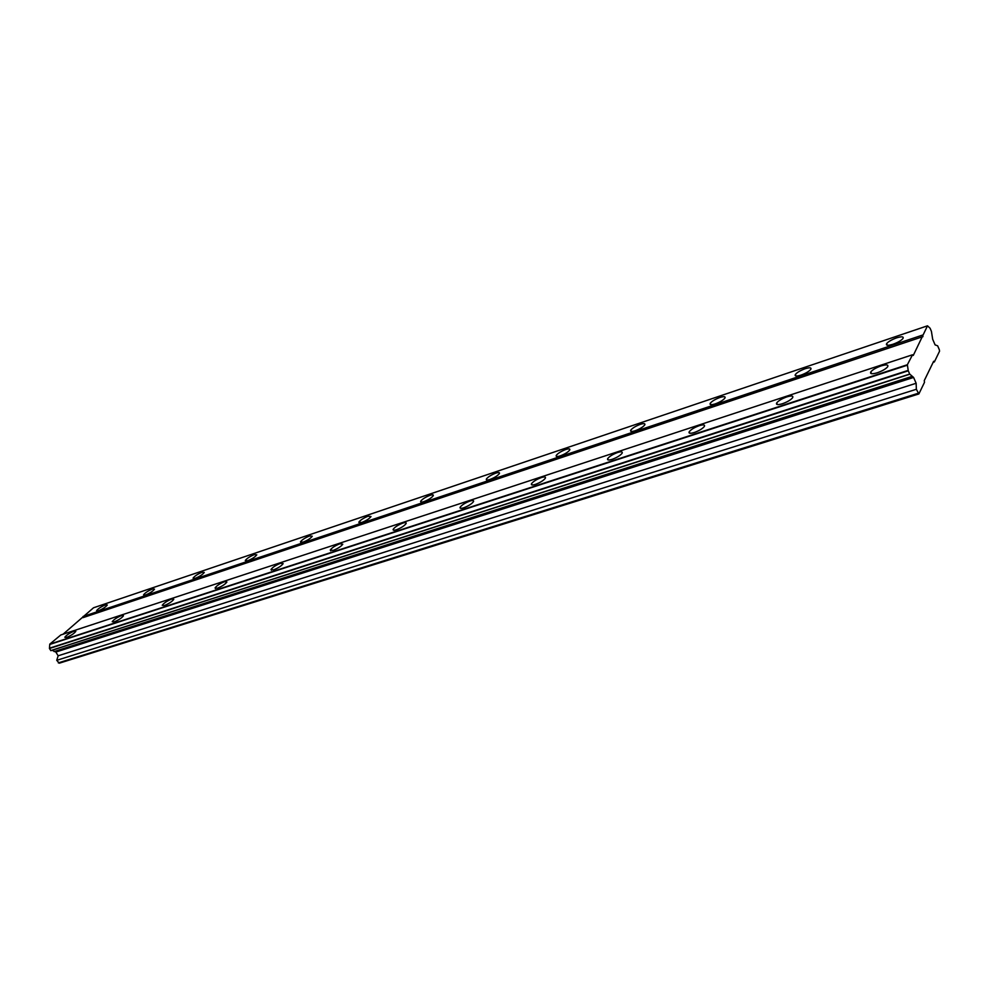 <?xml version="1.0" encoding="UTF-8"?>
<svg xmlns="http://www.w3.org/2000/svg" width="989" height="989" viewBox="0 0 989 989"><rect width="100%" height="100%" fill="white"/><g stroke="black" fill="none" stroke-linecap="round" stroke-linejoin="round"><path stroke-width="1.48" d="M74.101 631.13C69.589 633.022 66.486 635.074 64.804 637.275L66.523 637.472C71.047 635.581 74.15 633.529 75.832 631.328L74.101 631.13M881.088 365.905C876.069 367.71 872.632 369.701 870.79 371.901C869.801 374.015 871.977 374.299 877.317 372.766C882.349 370.974 885.798 368.971 887.665 366.771C888.641 364.632 886.453 364.348 881.088 365.905M786.861 396.873C781.903 398.666 778.516 400.681 776.686 402.919C775.821 404.835 777.725 405.107 782.41 403.747C787.38 401.954 790.792 399.939 792.634 397.702C793.499 395.761 791.583 395.489 786.861 396.873M699.272 425.666C694.365 427.458 691.002 429.498 689.209 431.76C688.443 433.479 690.124 433.738 694.241 432.527C699.161 430.734 702.536 428.707 704.353 426.432C705.108 424.689 703.414 424.429 699.272 425.666M617.631 452.492C612.772 454.297 609.447 456.349 607.666 458.636C606.999 460.182 608.495 460.417 612.117 459.341C616.988 457.548 620.326 455.496 622.13 453.209C622.786 451.639 621.29 451.404 617.631 452.492M541.366 477.563C536.533 479.381 533.244 481.433 531.476 483.745C530.908 485.129 532.23 485.339 535.432 484.387C540.266 482.57 543.567 480.506 545.347 478.206C545.916 476.797 544.593 476.587 541.366 477.563M469.948 501.04C465.151 502.857 461.888 504.934 460.132 507.246C459.65 508.47 460.837 508.667 463.668 507.814C468.465 505.985 471.741 503.92 473.496 501.608C473.991 500.36 472.804 500.162 469.948 501.04M402.931 523.057C398.184 524.899 394.932 526.976 393.202 529.288C392.794 530.388 393.845 530.549 396.354 529.783C401.114 527.953 404.365 525.876 406.108 523.564C406.528 522.452 405.465 522.279 402.931 523.057M339.932 543.765C335.209 545.619 331.995 547.696 330.264 550.008L333.108 550.44C337.83 548.586 341.057 546.509 342.787 544.197L339.932 543.765M280.579 563.273C275.906 565.127 272.717 567.216 270.998 569.503L273.545 569.887C278.23 568.02 281.432 565.943 283.151 563.643L280.579 563.273M224.59 581.668C219.954 583.547 216.776 585.624 215.083 587.899L217.382 588.22C222.031 586.353 225.208 584.276 226.914 581.989L224.59 581.668M171.678 599.062C167.079 600.941 163.927 603.018 162.233 605.268L164.322 605.54C168.921 603.661 172.074 601.596 173.78 599.334L171.678 599.062M121.585 615.529C117.023 617.408 113.908 619.473 112.214 621.71L114.106 621.933C118.668 620.054 121.795 617.989 123.489 615.751L121.585 615.529M105.526 604.835C101.162 606.665 98.171 608.631 96.576 610.695L98.331 610.843C102.708 609.014 105.699 607.048 107.306 604.984L105.526 604.835M896.541 337.879C891.67 339.647 888.357 341.576 886.626 343.64C885.736 345.581 887.875 345.779 893.042 344.234C897.925 342.454 901.251 340.537 903.006 338.461C903.884 336.495 901.733 336.309 896.541 337.879M805.12 368.724C800.311 370.504 797.047 372.433 795.329 374.522C794.538 376.29 796.429 376.488 800.979 375.115C805.812 373.348 809.089 371.407 810.819 369.317C811.598 367.525 809.707 367.327 805.12 368.724M719.918 397.479C715.158 399.259 711.932 401.2 710.226 403.314C709.533 404.921 711.202 405.107 715.232 403.883C720.004 402.115 723.243 400.162 724.949 398.048C725.654 396.428 723.973 396.243 719.918 397.479M640.316 424.343C635.593 426.123 632.404 428.089 630.722 430.215C630.104 431.661 631.588 431.847 635.161 430.747C639.883 428.966 643.085 427.013 644.791 424.874C645.397 423.416 643.901 423.243 640.316 424.343M565.77 449.501C561.097 451.293 557.932 453.259 556.263 455.41C555.731 456.708 557.054 456.869 560.219 455.892C564.892 454.112 568.082 452.146 569.763 449.983C570.282 448.672 568.959 448.512 565.77 449.501M495.823 473.113C491.187 474.905 488.047 476.883 486.39 479.035C485.933 480.197 487.12 480.345 489.926 479.467C494.574 477.675 497.727 475.709 499.396 473.546C499.841 472.371 498.654 472.223 495.823 473.113M430.067 495.304C425.468 497.108 422.34 499.086 420.708 501.238C420.313 502.288 421.376 502.412 423.873 501.633C428.484 499.828 431.612 497.85 433.256 495.687C433.652 494.636 432.589 494.512 430.067 495.304M368.118 516.209C363.556 518.026 360.466 520.004 358.834 522.155L361.69 522.489C366.251 520.684 369.367 518.706 370.999 516.542L368.118 516.209M309.668 535.939C305.144 537.756 302.078 539.734 300.458 541.885L303.03 542.17C307.567 540.353 310.645 538.375 312.277 536.223L309.668 535.939M254.433 554.582C249.945 556.399 246.891 558.377 245.284 560.516L247.621 560.763C252.108 558.946 255.174 556.955 256.794 554.829L254.433 554.582M202.139 572.223C197.701 574.053 194.672 576.031 193.065 578.145L195.179 578.355C199.642 576.525 202.671 574.547 204.278 572.433L202.139 572.223M152.578 588.95C148.165 590.792 145.16 592.757 143.566 594.846L145.494 595.032C149.908 593.19 152.924 591.224 154.519 589.135L152.578 588.95M934.37 361.925L939.55 351.206L939.303 349.649L937.646 345.816L935.1 344.889L932.689 339.301L931.415 331.34L930.08 328.237L927.497 325.814L913.267 355.447L912.513 354.779L907.358 364.743L908.273 370.801L909.707 374.077L913.589 377.439L916.148 383.275L916.358 389.283L918.868 393.943L924.505 382.31L924.245 380.666L933.653 361.282L934.37 361.925L933.146 362.32M909.843 374.188L50.909 650.651L49.45 648.512L49.784 644.136L60.836 634.95L912.513 354.779M927.497 325.814L93.535 607.778L63.061 634.221M918.868 393.943L59.315 663.186L56.732 660.331L916.358 389.283M52.12 650.268L55.854 652.06L58.153 655.794L56.732 660.331M909.707 374.077L50.736 650.601M49.45 648.512L908.273 370.801M49.759 644.445L907.42 365.176M908.211 370.381L49.475 648.203M907.358 364.743L49.784 644.136M82.977 617.655L922.984 336.606M922.737 335.024L83.051 616.493M918.113 393.301L58.314 662.902M58.153 655.794L916.148 383.275M55.854 652.06L913.589 377.439M54.135 651.566L912.291 376.315M871.593 373.718L870.79 371.901M777.453 404.575L776.686 402.919M689.926 433.269L689.209 431.76M608.334 459.996L607.666 458.636M532.094 484.956L531.476 483.745M460.713 508.321L460.132 507.246M393.721 530.252L393.202 529.288M330.746 550.848L330.264 550.008M271.419 570.257L270.998 569.503M215.454 588.554L215.083 587.899M887.331 345.235L886.626 343.64M796.009 375.993L795.329 374.522M710.868 404.662L710.226 403.314M631.316 431.439L630.722 430.215M556.819 456.51L556.263 455.41M486.909 480.024L486.39 479.035M421.178 502.128L420.708 501.238M359.254 522.934L358.834 522.155M300.841 542.578L300.458 541.885"/></g></svg>
